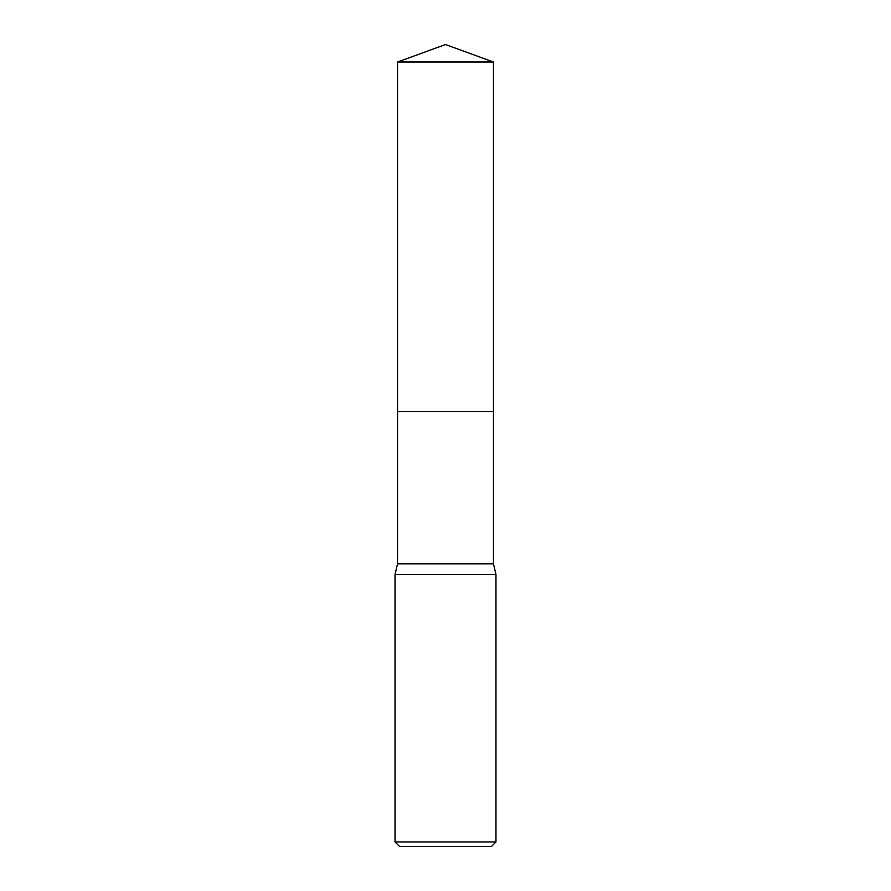 <?xml version="1.0" encoding="UTF-8"?>
<svg xmlns="http://www.w3.org/2000/svg" width="891" height="891" viewBox="0 0 891 891"><rect width="100%" height="100%" fill="white"/><g stroke="black" fill="none" stroke-linecap="round" stroke-linejoin="round"><path stroke-width="1.34" d="M397.553 62.002L493.447 62.002L445.5 44.55L397.553 62.002L397.553 411.575L493.447 411.575L493.447 563.825L495.964 574.472L495.964 841.962L395.036 841.962L399.513 846.45L491.487 846.45L495.964 841.962M493.447 62.002L493.447 411.575L397.553 411.575L397.553 563.825L493.447 563.825M397.553 563.825L395.036 574.472L495.964 574.472M395.036 574.472L395.036 841.962"/></g></svg>
